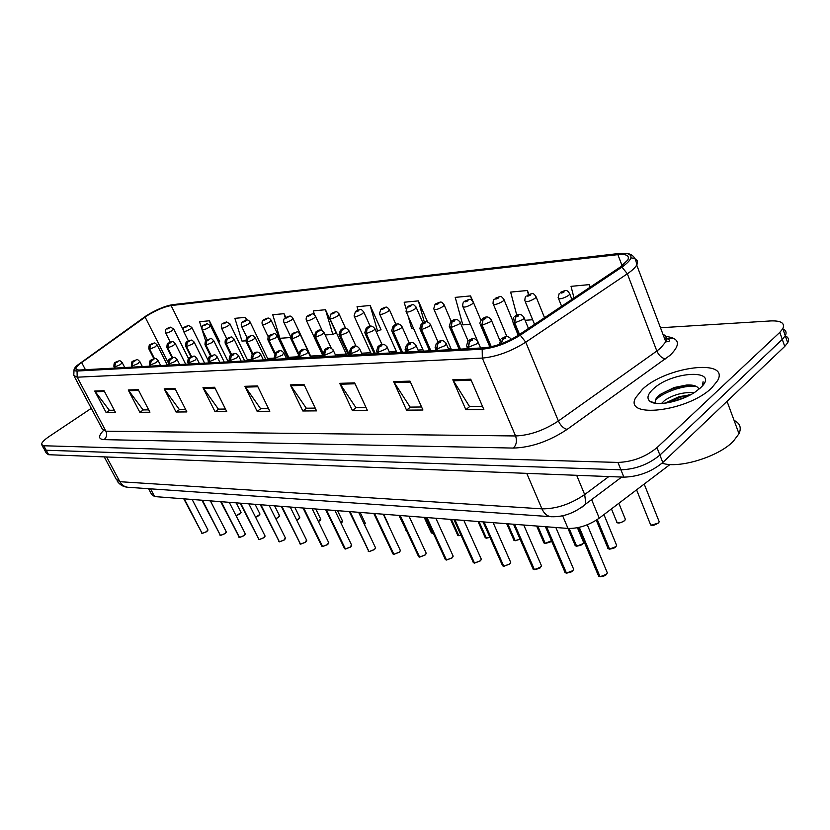 <?xml version="1.0" encoding="UTF-8"?>
<svg xmlns="http://www.w3.org/2000/svg" width="830" height="830" viewBox="0 0 830 830"><rect width="100%" height="100%" fill="white"/><g stroke="black" fill="none" stroke-linecap="round" stroke-linejoin="round"><path stroke-width="1.25" d="M670.038 464.478L599.26 518.138C589.051 525.214 578.635 528.648 568.011 528.44L154.619 496.568L151.651 494.483L148.601 488.704M642.493 389.26L635.666 397.746C623.257 419.057 687.894 411.545 711.829 387.807L717.577 380.659C730.39 358.176 666.002 366.518 642.493 389.26L635.666 397.746C623.257 419.057 687.894 411.545 711.829 387.807L717.577 380.659C730.39 358.176 666.002 366.518 642.493 389.26M147.387 315.545C156.351 310.098 164.247 306.768 171.084 305.554L617.873 254.644C626.505 253.845 629.804 255.65 627.76 260.06L620.197 267.094L518.584 335.071C506.808 342.437 495.251 346.681 483.921 347.822L78.539 370.076L75.789 368.707C76.049 367.244 77.999 365.2 81.651 362.554L147.387 315.545M146.443 315.639L77.107 365.449C73.082 369.205 73.061 371.062 77.055 371.031L482.189 349.181C494.618 347.946 507.317 343.278 520.265 335.185L621.971 267.094C632.024 259.852 633.643 255.308 626.816 253.461L619.377 253.451L172.422 304.693C164.921 306.021 156.268 309.673 146.443 315.639M670.142 389.695L674.707 387.818M42.008 445.337L43.949 448.874L46.19 450.244L620.913 469.801C635.552 469.303 648.552 464.395 659.902 455.079L782.296 339.397L785.263 335.725C786.871 332.571 786.02 330.288 782.721 328.867M219.016 341.887L219.753 341.836L209.409 320.774L199.553 321.718L205.695 341.016M335.528 333.224L336.295 333.172L325.485 309.725L313.335 310.887L314.518 314.861M380.306 329.904L381.074 329.842L370.128 305.482L357.035 306.726L358.01 310.098M91.279 408.35L49.188 436.487C44.218 439.879 41.656 442.514 41.5 444.413L43.72 445.762L617.945 462.435C632.585 461.874 645.605 456.946 656.987 447.65L779.827 332.353L782.815 328.69C785.149 323.181 781.196 320.598 770.956 320.92L660.483 327.757M104.072 390.733L115.536 412.51L106.147 412.583L94.745 391.034L104.072 390.733M138.237 389.664L149.919 412.23L139.845 412.313L128.225 389.976L138.237 389.664M174.985 388.513L186.885 411.929L176.043 412.022L164.205 388.845L174.985 388.513M214.607 387.268L226.735 411.607L215.043 411.701L202.977 387.631L214.607 387.268M470.755 379.217L483.849 409.512L465.848 409.657L452.807 379.787L470.755 379.217M409.999 381.126L422.927 410.01L406.544 410.145L393.659 381.644L409.999 381.126M354.638 382.869L367.389 410.466L352.408 410.58L339.709 383.336L354.638 382.869M303.988 384.456L316.541 410.871L302.794 410.985L290.303 384.892L303.988 384.456M257.476 385.919L269.812 411.255L257.155 411.358L244.881 386.313L257.476 385.919M246.769 320.121L245.431 317.351L234.89 318.346L241.987 341.089L245.919 340.798M285.821 317.465L284.026 313.678L272.728 314.746L279.928 338.308L290.459 337.53M590.275 287.107L589.29 284.617L571.03 286.35L574.018 297.991M528.949 294.411L527.361 290.51L510.637 292.098L516.81 315.286M472.83 301.217L470.579 295.916L455.224 297.379L462.798 324.872L470.413 324.312M427.564 321.988L418.351 300.885L404.179 302.234L406.067 308.853M257.155 411.358L260.838 408.682M268.526 408.599L260.589 408.692L244.881 386.313M302.794 410.985L306.529 408.204M315.224 408.111L306.291 408.204L290.303 384.892M352.408 410.58L356.205 407.675M366.051 407.572L355.956 407.686L339.709 383.336M406.544 410.145L410.404 407.105M421.578 406.99L410.145 407.115L393.659 381.644M465.848 409.657L469.759 406.482M482.479 406.347L469.5 406.482L452.807 379.787M215.043 411.701L218.653 409.128M225.47 409.055L218.415 409.128L202.977 387.631M176.043 412.022L179.591 409.543M185.64 409.481L179.363 409.543L164.205 388.845M139.845 412.313L143.331 409.927M148.695 409.864L143.102 409.927L128.225 389.976M106.147 412.583L109.56 410.279M114.333 410.228L109.342 410.279L94.745 391.034M370.128 305.482L377.567 331.129L376.011 331.243M377.567 331.129L380.97 329.603M325.485 309.725L332.82 334.417L325.153 334.978M332.82 334.417L336.181 332.944M284.026 313.678L285.292 317.817M245.431 317.351L246.313 320.173M209.409 320.774L211.775 328.244M218.57 342.074L219.649 341.618M408.111 316.074L411.68 328.628L413.589 328.483M418.351 300.885L424.379 322.289M470.579 295.916L471.741 300.17M532.653 319.737L525.1 320.297M527.361 290.51L528.44 294.629M589.29 284.617L589.974 287.315M693.009 385.307L686.514 386.656M44.467 449.808L46.397 453.325L48.648 454.716L623.88 477.146C638.519 476.711 651.488 471.824 662.797 462.486L784.744 346.421L787.712 342.728C789.289 339.584 788.459 337.281 785.211 335.828M43.949 448.874L46.19 450.244L620.913 469.801C635.552 469.303 648.552 464.395 659.902 455.079L782.296 339.397L785.263 335.725L782.815 328.69M170.43 327.176L167.504 328.338C166.612 329.22 167.152 329.168 169.102 328.192L169.445 327.539L167.764 328.504L169.372 327.539M169.445 327.539L170.638 327.165L173.719 329.074L172.038 330.693C168.428 332.757 166.259 333.442 165.544 332.747C165.243 330.174 165.73 328.784 167.017 328.566M154.525 358.674L149.691 349.191L150.531 345L152.44 344.191C153.363 343.267 152.834 343.309 150.832 344.315L150.458 345.01L152.191 344.004L150.531 345M150.458 345.01L149.473 349.202L148.829 348.839C148.85 345.778 149.359 344.346 150.344 344.554M183.783 498.82L202.147 533.4L184.281 498.851M115.266 368.064L114.716 367.005L115.578 362.793L117.476 361.984C118.462 361.029 117.943 361.071 115.93 362.077L115.505 362.793L117.258 361.766L116.221 362.337M115.505 362.793L114.509 367.016L113.907 366.653C113.886 363.613 114.405 362.15 115.463 362.295M115.059 368.074L114.509 367.016M116.252 362.337L115.578 362.793M202.064 533.337L184.115 498.84M192.145 499.463L207.946 529.913L206.691 531.677L202.25 533.358L206.68 531.594L207.77 529.582M188.452 325.505L185.484 326.688C184.602 327.58 185.152 327.528 187.134 326.532L187.466 325.868L185.754 326.854L187.393 325.879M187.466 325.868L188.659 325.495L191.813 327.466L190.143 329.085C186.439 331.212 184.219 331.896 183.492 331.149C183.222 328.514 183.71 327.103 184.966 326.937M207.137 323.783L204.118 324.976C203.236 325.889 203.817 325.837 205.83 324.821L206.141 324.146L204.408 325.153L206.068 324.157M206.141 324.146L207.344 323.762L210.571 325.796L208.911 327.414C205.114 329.603 202.842 330.299 202.084 329.5C201.846 326.812 202.344 325.401 203.558 325.256M226.517 321.988L223.446 323.212C222.575 324.136 223.166 324.084 225.221 323.046L225.511 322.362L223.758 323.378L225.428 322.372M225.511 322.362L226.725 321.978L230.014 324.063L228.375 325.682C224.474 327.933 222.139 328.628 221.382 327.788C221.174 325.049 221.662 323.617 222.845 323.503M246.624 320.131L243.501 321.366C242.64 322.31 243.263 322.258 245.348 321.2L245.618 320.505L243.844 321.532L245.535 320.515M245.618 320.505L246.832 320.11C247.838 319.675 248.959 320.401 250.204 322.268L248.585 323.887C244.57 326.2 242.184 326.906 241.395 326.003C240.97 323.814 241.457 322.372 242.868 321.698M172.702 357.647L167.774 347.884L168.615 343.62L170.565 342.8C171.488 341.867 170.928 341.908 168.905 342.925L168.542 343.63L170.295 342.614L168.615 343.62M168.542 343.63L167.556 347.905L166.861 347.511C166.986 344.284 167.484 342.842 168.376 343.184M172.505 357.699L167.556 347.905M191.595 356.661L186.532 346.535L187.383 342.188L189.365 341.348C190.288 340.404 189.707 340.445 187.642 341.483L187.31 342.199L189.084 341.161L187.383 342.188M187.31 342.199L186.304 346.546L185.567 346.12C185.64 342.894 186.148 341.441 187.082 341.763M191.398 356.734L186.304 346.546M211.235 355.707L206.006 345.135L206.857 340.705L208.89 339.844C209.793 338.879 209.202 338.931 207.095 339.989L206.784 340.705L208.579 339.657L206.857 340.705M206.784 340.705L205.767 345.145L204.989 344.689C205.083 341.4 205.591 339.937 206.494 340.29M211.038 355.8L205.767 345.145M662.081 463.15C678.432 468.992 718.22 456.998 733.243 441.384L739.001 433.727C741.636 427.699 739.997 423.259 734.083 420.395M661.489 403.484L664.654 400.402C673.327 394.644 683.225 392.03 694.337 392.549M665.204 403.152L678.909 396.719L690.581 394.758M653.189 389.031C647.608 394.24 646.518 398.327 649.921 401.274C656.094 406.742 681.202 401.699 695.281 391.936L700.271 388.046C721.716 368.779 672.373 370.554 653.189 389.031M698.538 388.378C696.816 385.836 692.905 384.705 686.815 384.985L674.168 387.527L660.275 394.395C655.856 397.871 654.362 400.724 655.804 402.934M702.886 385.234L703.072 381.748L702.336 385.919M655.295 400.579C660.701 393.389 682.53 384.871 696.142 386.303M670.764 402.166L685.59 397.228M658.117 396.242C662.226 393.057 667.86 390.308 675.018 387.983L690.55 384.995M666.355 402.986L680.621 397.134L689.792 395.184M267.519 318.201L264.334 319.457C263.494 320.421 264.127 320.359 266.254 319.28L266.492 318.585L264.697 319.623L266.409 318.585M266.492 318.585L267.727 318.181C268.847 317.765 269.999 318.513 271.171 320.411L269.574 322.019C265.444 324.406 262.986 325.111 262.197 324.157C261.772 321.967 262.259 320.515 263.65 319.82M289.224 316.189L285.987 317.475C285.157 318.45 285.821 318.388 287.989 317.299L288.197 316.583L286.381 317.631L288.114 316.583M288.197 316.583L289.442 316.168C290.656 315.774 291.828 316.541 292.969 318.481L291.392 320.079C287.149 322.538 284.617 323.254 283.808 322.227C283.414 319.996 283.891 318.544 285.25 317.869M311.81 314.103L308.511 315.41C307.691 316.406 308.387 316.334 310.596 315.224L310.773 314.497L308.926 315.566L310.679 314.508M310.773 314.497L312.018 314.082C312.713 313.377 313.927 314.176 315.639 316.479L314.093 318.066C309.714 320.598 307.11 321.314 306.28 320.224C305.928 317.942 306.405 316.479 307.712 315.846M231.674 354.784L226.227 343.672L227.098 339.159L229.173 338.287C230.066 337.302 229.443 337.354 227.306 338.433L227.015 339.169L228.841 338.101L227.098 339.159M227.015 339.169L225.988 343.693L225.158 343.195C224.972 340.445 225.48 338.972 226.652 338.764M231.477 354.908L225.988 343.693M252.953 353.902L247.257 342.157L248.129 337.551L250.255 336.658C251.137 335.662 250.494 335.714 248.315 336.814L248.046 337.561L249.892 336.482L248.129 337.551M248.046 337.561L247.008 342.168L246.126 341.638C245.991 338.837 246.489 337.343 247.61 337.177M252.776 354.078L247.008 342.168M275.187 353.207L269.138 340.58L270.02 335.88L272.188 334.978C273.06 333.951 272.385 334.002 270.175 335.133L269.926 335.891L271.804 334.791L270.02 335.88M269.926 335.891L268.879 340.591L267.934 340.01C267.841 337.146 268.329 335.652 269.418 335.528M275.01 353.404L268.879 340.591M335.31 311.924L331.959 313.263C331.16 314.269 331.876 314.207 334.127 313.066L334.272 312.329L332.405 313.418L334.179 312.339M334.272 312.329L335.528 311.904C336.337 311.209 337.571 312.028 339.242 314.394L337.717 315.971C333.204 318.575 330.527 319.301 329.686 318.129L331.097 313.74M359.805 309.663L356.392 311.022C355.603 312.049 356.361 311.976 358.643 310.814L358.757 310.067L356.869 311.167L358.664 310.078M358.757 310.067L360.023 309.642C360.801 308.978 362.077 309.839 363.841 312.215L362.337 313.782C357.678 316.479 354.918 317.205 354.057 315.95L355.458 311.561M385.338 307.297L381.862 308.687C381.105 309.735 381.883 309.663 384.217 308.48L384.29 307.712L382.371 308.833L384.186 307.723M384.29 307.712L385.566 307.276C386.458 306.623 387.766 307.515 389.478 309.964L388.015 311.499C383.201 314.29 380.358 315.016 379.476 313.678L380.846 309.279M411.991 304.828L408.443 306.26C407.706 307.318 408.526 307.245 410.902 306.031L410.933 305.253L408.993 306.394L410.829 305.264M410.933 305.253L412.22 304.807C413.195 304.133 414.533 305.067 416.245 307.608L414.824 309.113C409.833 312.007 406.897 312.734 406.005 311.292L407.343 306.913M439.838 302.255L436.217 303.707C435.511 304.786 436.362 304.714 438.79 303.479L438.769 302.691L436.798 303.842L438.665 302.701M438.769 302.691L440.066 302.234C441.145 301.549 442.525 302.525 444.206 305.15L442.826 306.623C437.659 309.621 434.63 310.347 433.717 308.802L435.013 304.454M298.437 352.709L291.932 338.931L292.803 334.148L295.024 333.214C295.885 332.176 295.19 332.228 292.928 333.38L292.72 334.148L294.619 333.038L292.803 334.148M292.72 334.148L291.652 338.951L290.645 338.318L292.108 333.826M298.292 352.999L291.652 338.951M322.943 352.802L315.67 337.219L316.552 332.332L318.824 331.388C319.664 330.33 318.938 330.382 316.635 331.554L316.458 332.342L318.388 331.212L316.552 332.332M316.458 332.342L315.379 337.239L314.3 336.555L315.753 332.042M322.922 353.393L315.379 337.239M424.182 517.349L431.05 532.279L432.347 533.244M432.44 533.348L433.333 533.296L432.368 533.285L425.074 517.422M349.534 355.199L340.435 335.434L341.327 330.444L343.651 329.469C344.471 328.4 343.713 328.452 341.369 329.645L341.223 330.454L343.174 329.303L341.327 330.444M341.223 330.454L340.134 335.455L338.982 334.708L340.404 330.195M349.233 355.219L340.134 335.455M431.911 533.223L424.825 517.401M450.534 519.383L457.413 534.551L458.793 535.589M461.055 535.36L458.814 535.64L451.479 519.456M375.451 353.777L366.289 333.567L367.182 328.473L369.568 327.476C370.367 326.377 369.578 326.439 367.182 327.663L367.078 328.473L369.06 327.321L367.182 328.473M367.078 328.473L365.978 333.587L364.744 332.778L366.144 328.275M375.139 353.798L365.978 333.587M458.565 535.62L451.23 519.435M478.018 521.499L484.896 536.917L486.359 538.037M489.939 537.342L486.39 538.099L479.014 521.572M402.529 352.294L393.306 331.616L394.198 326.408L396.647 325.391C397.425 324.271 396.595 324.343 394.157 325.588L394.094 326.418L396.097 325.236L394.198 326.408M394.094 326.418L392.984 331.647L391.656 330.755L393.015 326.273M402.208 352.304L392.984 331.647M485.861 538.027L478.754 521.551M468.95 299.557L465.257 301.051C464.582 302.151 465.474 302.068 467.944 300.802L467.881 300.004L465.879 301.166L467.767 300.014M467.881 300.004L469.178 299.537C470.382 298.852 471.803 299.869 473.453 302.587L472.114 304.019C466.751 307.121 463.617 307.847 462.694 306.197C462.746 303.552 463.161 302.11 463.949 301.881M499.421 296.746L495.655 298.261C495.012 299.391 495.946 299.298 498.467 298.001L498.353 297.192L496.33 298.375L498.228 297.202M498.353 297.192L499.66 296.725C500.988 296.019 502.461 297.088 504.059 299.9L502.773 301.3C497.212 304.517 493.954 305.233 493.02 303.458C493.155 300.709 493.56 299.288 494.224 299.205M531.356 293.789L527.507 295.345C526.894 296.486 527.88 296.403 530.463 295.075L530.287 294.245L528.222 295.449L530.152 294.256M530.287 294.245L531.594 293.768C533.047 293.052 534.562 294.162 536.139 297.099L534.904 298.437C529.115 301.778 525.753 302.494 524.799 300.585C525.027 297.721 525.411 296.331 525.94 296.414M564.846 290.687L560.924 292.285C560.354 293.447 561.391 293.353 564.016 292.004L563.778 291.154L561.692 292.368L563.643 291.164M563.778 291.154L565.095 290.666C566.703 289.95 568.27 291.123 569.785 294.162L568.612 295.439C562.595 298.914 559.098 299.62 558.134 297.576L559.202 293.498M506.694 523.709L513.573 539.386L515.129 540.6M515.233 540.735L520.068 539.21L515.16 540.672L507.752 523.792M430.853 350.737L421.567 329.583L422.46 324.25L424.97 323.212C425.717 322.071 424.856 322.144 422.366 323.41L422.346 324.26L424.389 323.067L422.46 324.25M422.346 324.26L421.225 329.603L419.804 328.639L421.132 324.188M430.511 350.758L421.225 329.603M514.88 540.641L507.483 523.772M536.647 526.023L543.526 541.949L545.175 543.266M551.078 541.202L545.217 543.349L537.778 526.106M460.494 349.108L451.157 327.445L452.049 321.988L454.633 320.93C455.348 319.768 454.435 319.841 451.894 321.137L451.935 321.999L454 320.795L452.049 321.988M451.935 321.999L450.794 327.476L449.269 326.418L450.545 322.009M460.142 349.129L450.794 327.476M544.594 543.266L537.487 526.085M567.969 528.43L574.827 544.625L576.601 546.057M582.65 543.951L576.632 546.15L569.162 528.503M491.277 346.733L482.168 325.215L483.07 319.623L485.716 318.533C486.401 317.351 485.446 317.423 482.853 318.762L482.946 319.633L485.042 318.409L483.07 319.623M482.946 319.633L481.794 325.236L480.155 324.084C479.615 323.638 480.02 322.185 481.379 319.737M490.935 346.805L481.794 325.236M575.958 546.057L568.872 528.492M596.293 520.202L607.591 547.427L609.479 548.983M615.694 546.835L609.521 549.076L597.278 519.559M519.528 334.449L514.714 322.86L515.617 317.143L518.345 316.023C518.989 314.809 517.982 314.892 515.337 316.261L515.492 317.153L517.609 315.908L515.617 317.143M515.492 317.153L514.32 322.891L512.556 321.625L513.718 317.382M519.207 334.656L514.32 322.891M609.199 549.055L597.029 519.715M201.898 500.21L220.427 535.392L202.427 500.251M132.769 367.099L132.219 366.02L133.08 361.735L135.031 360.905C136.006 359.94 135.466 359.981 133.423 361.009L133.018 361.735L134.792 360.697L133.08 361.735M133.018 361.735L132.001 366.03L131.368 365.646C131.358 362.565 131.877 361.092 132.925 361.237M132.561 367.109L132.001 366.03M220.334 535.329L202.25 500.241M225.044 533.649L220.5 535.371L225.055 533.555L226.134 531.511M220.666 501.662L239.445 537.435M244.072 535.682L239.486 537.425L221.216 501.704M150.935 366.103L150.375 365.003L151.257 360.635L153.239 359.795C154.204 358.819 153.654 358.851 151.568 359.898L151.185 360.635L152.99 359.587L151.911 360.158M151.185 360.635L150.157 365.013L149.483 364.598C149.525 361.444 150.043 359.961 151.039 360.158M150.718 366.113L150.157 365.013M151.942 360.158L151.257 360.635M239.268 537.394L221.039 501.694M240.119 503.156L259.002 539.593L240.71 503.208M169.797 365.065L169.237 363.945L170.119 359.494L172.142 358.643C173.107 357.647 172.526 357.678 170.409 358.747L170.046 359.494L171.872 358.425L170.119 359.494M170.046 359.494L169.009 363.955L168.282 363.509C168.345 360.23 168.864 358.736 169.839 359.027M169.579 365.076L169.009 363.955M258.939 539.542L240.524 503.188M263.805 537.799L259.126 539.562L263.826 537.695L264.843 535.578M260.309 504.713L279.368 541.814L260.931 504.764M189.396 363.986L188.825 362.845L189.717 358.311L191.792 357.44C192.747 356.423 192.145 356.464 189.987 357.543L189.634 358.311L191.491 357.232L189.717 358.311M189.634 358.311L188.597 362.866L187.819 362.378C187.902 359.037 188.42 357.533 189.375 357.855M189.167 364.007L188.597 362.866M279.243 541.751L260.734 504.754M284.275 539.988L279.492 541.783L284.296 539.884L285.281 537.726M281.277 506.331L300.502 544.117L281.93 506.383M209.772 362.866L209.202 361.704L210.094 357.076L212.21 356.184C213.154 355.157 212.532 355.199 210.343 356.309L210.011 357.087L211.889 355.977L210.094 357.076M210.011 357.087L208.953 361.724L208.133 361.195C207.925 358.415 208.444 356.9 209.679 356.641M209.534 362.886L208.953 361.724M300.367 544.055L281.723 506.373M305.513 542.26L300.636 544.086L305.533 542.156L306.488 539.946M303.054 508.012L321.552 545.704L322.58 546.451M327.58 544.615L322.59 546.482L303.749 508.064M230.979 361.704L230.398 360.521L231.3 355.8L233.469 354.887C234.402 353.839 233.749 353.881 231.518 355.012L231.217 355.8L233.116 354.68L231.3 355.8M231.217 355.8L230.138 360.531L229.267 359.961C229.101 357.128 229.62 355.603 230.802 355.375M230.73 361.724L230.138 360.531M322.299 546.441L303.531 508.053M325.702 509.755L344.315 548.132L345.394 548.931M350.509 547.063L345.415 548.972L326.429 509.817M253.067 360.49L252.476 359.286L253.378 354.462L255.599 353.538C256.522 352.47 255.837 352.511 253.565 353.663L253.295 354.472L255.225 353.331L253.378 354.462M253.295 354.472L252.206 359.297L251.272 358.674C251.002 356.371 251.5 354.835 252.797 354.068M252.797 360.511L252.206 359.297M345.104 548.931L326.211 509.796M349.274 511.571L368.997 551.587L350.042 511.633M276.079 359.234L275.487 357.989L276.4 353.072L278.673 352.127C279.575 351.038 278.87 351.08 276.546 352.252L276.307 353.082L278.257 351.93L277.085 352.543M276.307 353.082L275.207 358.01L274.211 357.336L275.716 352.709M275.799 359.245L275.207 358.01M277.127 352.543L276.4 353.072M368.821 551.514L349.814 511.612M374.361 549.616L369.153 551.556L374.392 549.512L375.554 547.831L375.233 547.167M373.811 513.469L392.632 553.268L393.845 554.201M399.199 552.272L393.866 554.253L374.62 513.531M300.087 357.917L299.495 356.651L300.408 351.619L302.732 350.654C303.624 349.544 302.888 349.586 300.522 350.789L300.315 351.63L302.296 350.457L301.103 351.08M300.315 351.63L299.205 356.661L298.126 355.925L299.62 351.298M299.796 357.927L299.205 356.661M301.134 351.08L300.408 351.619M393.513 554.201L374.392 513.511M399.386 515.44L418.299 555.986L419.596 557.003M425.074 555.042L419.617 557.054L400.257 515.503M325.163 356.537L324.551 355.24L325.474 350.104L327.86 349.119C328.732 347.988 327.964 348.029 325.547 349.264L325.381 350.115L327.394 348.922L325.474 350.104M325.381 350.115L324.25 355.261L323.109 354.462L324.572 349.824M324.852 356.558L324.25 355.261M419.233 557.003L400.008 515.482M426.07 517.495L445.067 558.829L446.447 559.928M452.06 557.926L446.478 559.98L426.994 517.567M351.36 355.095L350.748 353.777L351.681 348.527L354.13 347.511C354.97 346.359 354.161 346.401 351.702 347.656L351.578 348.527L353.611 347.324L351.681 348.527M351.578 348.527L350.436 353.798L349.202 352.916L350.634 348.289M351.049 355.115L350.436 353.798M446.218 559.96L426.734 517.547M453.937 519.642L473.007 561.775L474.47 562.979M480.228 560.935L474.501 563.041L454.913 519.715M378.771 353.59L378.158 352.242L379.092 346.867L381.603 345.83C382.423 344.647 381.582 344.699 379.071 345.986L378.978 346.878L381.053 345.654L379.798 346.297M378.978 346.878L377.826 352.262L376.509 351.298L377.909 346.691M378.439 353.611L377.826 352.262M379.839 346.297L379.092 346.867M474.044 562.979L454.643 519.694M483.06 521.883L502.181 564.857L503.748 566.153M509.651 564.089L503.779 566.226L484.098 521.966M407.478 352.024L406.866 350.634L407.8 345.135L410.373 344.077C411.172 342.863 410.29 342.925 407.727 344.232L407.686 345.145L409.781 343.9L407.8 345.135M407.686 345.145L406.513 350.654L405.102 349.606L406.451 345.031M407.136 352.034L406.513 350.654M503.291 566.164L483.807 521.946M513.521 524.238L532.694 568.073L534.364 569.484M540.413 567.378L534.406 569.567L514.631 524.321M437.576 350.364L436.964 348.942L437.898 343.319L440.543 342.23C441.311 340.995 440.377 341.057 437.763 342.396L437.773 343.319L439.91 342.064L437.898 343.319M437.773 343.319L436.59 348.963L435.065 347.812L436.373 343.298M437.213 350.385L436.59 348.963M533.866 569.494L514.33 524.301M545.424 526.697L564.628 571.434L566.413 572.97M572.627 570.822L566.454 573.063L546.607 526.791M469.178 348.631L468.545 347.179L469.49 341.41L472.208 340.29C472.934 339.034 471.959 339.096 469.292 340.476L469.355 341.41L471.523 340.134L469.49 341.41M469.355 341.41L468.162 347.199L466.522 345.934L467.767 341.504M468.794 348.652L468.162 347.199M566.143 573.032L546.296 526.76M578.157 527.579L598.088 574.941L599.997 576.611M606.388 574.433L600.038 576.726L579.278 527.33M501.33 343.713L502.679 339.397L505.491 338.256C506.176 336.97 505.148 337.032 502.42 338.443L502.544 339.408L504.744 338.111L502.679 339.397M502.544 339.408L500.957 343.848M599.405 576.632L578.998 527.392M150.531 488.839L154.619 496.568M562.626 515.731L568.011 528.44M591.593 499.619L599.26 518.138M171.084 305.554L183.243 329.935M665.795 336.42C679.625 338.09 681.088 344.367 670.173 355.24L567.098 429.421C549.118 441.28 531.221 447.495 513.407 448.076L104.03 439.63C98.345 439.215 98.096 436.238 103.304 430.677M621.971 267.094L627.345 273.786L656.841 351.007L660.566 348.092L665.795 341.773C667.351 338.318 666.407 335.828 662.973 334.324M482.189 349.181L482.323 358.083L77.18 377.194L77.055 371.031M520.265 335.185L525.753 342.188C510.99 351.453 496.516 356.755 482.323 358.083L515.565 435.958C529.779 435.377 544.055 430.386 558.393 420.986L656.841 351.007C658.916 355.551 661.811 358.197 665.536 358.923M74.493 376.799L102.277 429.006L105.898 431.185L77.18 377.194L73.766 375.451L74.046 369.682M630.893 257.881C636.89 258.483 638.83 260.859 636.703 265.009C635.168 267.665 632.045 270.59 627.345 273.786L525.753 342.188L558.393 420.986C560.634 425.645 563.529 428.456 567.098 429.421M779.827 332.353L784.744 346.421M43.72 445.762L48.648 454.716M617.945 462.435L623.88 477.146M656.987 447.65L662.797 462.486M104.03 439.63C106.686 437.379 107.309 434.557 105.898 431.185L515.565 435.958C517.194 440.782 516.468 444.828 513.407 448.076M617.873 254.644L622.116 265.745M450.815 348.226L448.262 348.361M422.978 349.783L418.019 350.063M396.315 351.277L389.177 351.671M370.761 352.709L361.631 353.217M346.245 354.078L335.299 354.69M322.704 355.396L310.638 356.07M298.52 356.755L288.726 357.294M274.574 358.093L267.623 358.477M251.615 359.38L247.309 359.618M229.588 360.614L227.731 360.718M145.115 317.081L168.034 362.305M81.651 362.554L85.428 369.692M257.891 386.759L245.369 387.143M215.012 388.077L203.454 388.43M175.379 389.291L164.672 389.612M138.62 390.411L128.692 390.723M104.445 391.459L95.201 391.739M304.402 385.338L290.801 385.753M355.064 383.782L340.217 384.238M410.425 382.091L394.177 382.589M471.191 380.233L453.325 380.773M673.939 338.37L664.695 338.879M104.248 456.884L116.2 479.19L119.883 481.701L106.655 456.977M128.339 487.293L127.758 487.252C124.355 486.816 121.73 484.969 119.883 481.701L541.949 508.852C556.308 508.956 570.552 504.194 584.673 494.556L576.674 475.3M621.712 477.053L585.887 503.903L584.673 494.556L608.826 476.555M551.732 516.748L550.964 516.696C547.074 516.136 544.065 513.521 541.949 508.852L526.749 473.359M117.03 480.84C119.634 484.762 123.214 486.899 127.758 487.252L550.964 516.696C563.217 517.277 574.858 513.002 585.887 503.903L582.1 507.047M173.584 328.794L188.535 358.622M236.062 515.689L239.87 513.957L240.897 512.017M240.98 512.743L236.083 515.731L239.88 514.04L241.074 512.359L236.249 502.866M157.036 344.772L155.418 346.764L149.691 349.191M207.853 530.318L206.701 531.657M122.155 362.513L120.433 364.577L114.716 367.005M191.668 327.165L207.894 359.857M210.415 325.474L228.292 361.859M229.858 323.71L247.88 360.78M250.038 321.884L268.194 359.66M255.578 517.215L258.763 515.606L259.769 513.625M259.852 514.403L255.609 517.266M175.213 343.392L173.615 345.415L167.774 347.884M275.788 518.719L278.33 517.308L279.316 515.295M279.409 516.115L278.351 517.37M194.075 341.97L192.498 344.014L186.532 346.535M278.309 517.401L275.819 518.781L278.341 517.391L279.513 515.7L274.595 505.823M296.746 520.213L298.613 519.072L299.568 517.028M299.671 517.899L296.777 520.286M213.642 340.476L212.096 342.562L206.006 345.135M298.593 519.175L296.777 520.275M270.985 319.996L289.296 358.508M292.772 318.025L311.219 357.305M315.431 315.981L322.154 330.496M318.481 521.697L320.577 518.823M320.681 519.746L319.623 521.012M233.977 338.941L232.462 341.057L226.227 343.672M341.037 523.149L342.365 520.68M342.489 521.665L341.452 522.91M255.111 337.343L253.627 339.48L247.257 342.157M364.443 524.529L365.003 522.62M365.138 523.668L364.463 524.581M277.096 335.673L275.653 337.851L269.138 340.58M339.014 313.844L345.581 328.224M363.592 311.624L370.201 326.304M389.218 309.31L395.972 324.54M415.975 306.903L422.947 322.901M443.915 304.371L451.188 321.345M383.636 514.226L388.523 524.633M299.993 333.94L298.593 336.15L291.932 338.931M398.888 515.399L406.565 530.972M323.856 332.125L322.497 334.376L315.67 337.219M432.368 533.285L433.302 533.234M348.735 330.247L348.994 330.88L347.428 332.529L340.435 335.434M458.814 535.64L461.024 535.298M374.714 328.275L374.994 328.971L373.459 330.599L366.289 333.567M486.39 538.099L489.908 537.28M401.855 326.221L402.145 326.979L400.651 328.587L393.306 331.616M473.142 301.736L480.944 320.287M503.727 298.976L512.484 320.183M611.451 508.904L616.576 521.406C617.603 523.616 620.269 523.346 624.554 520.618L625.384 519.362L624.907 518.179M625.063 518.574L625.332 519.227M625.125 519.943L624.565 520.669M535.786 296.092L544.532 317.714M636.579 489.845L650.149 523.657C651.197 526.013 653.957 525.774 658.418 522.952L659.207 521.748L658.698 520.452M658.346 523.076L651.301 525.203M658.854 520.846L659.165 521.624M658.927 522.35L658.429 522.993C654.372 525.494 651.685 526.054 650.367 524.705M569.422 293.052L571.88 299.412M515.16 540.672L520.037 539.137M430.241 324.074L430.563 324.904L429.11 326.47L421.567 329.583M545.217 543.349L551.452 540.745M545.289 543.411C549.616 542.395 551.566 541.648 551.141 541.16L551.141 541.129M459.965 321.822L460.308 322.745L458.897 324.26L451.157 327.445M583.345 543.059L582.722 543.878L583.615 542.447L583.116 541.264M583.293 541.668L583.552 542.301M576.632 546.15L582.712 543.837M491.121 319.467L491.485 320.473L490.125 321.947L482.168 325.215M609.521 549.076L615.756 546.711L616.628 545.383L616.088 544.086M616.254 544.48L616.566 545.248M616.337 546.015L615.767 546.752C615.414 547.717 613.36 548.505 609.593 549.149M523.813 316.998L524.197 318.098L522.9 319.519L514.714 322.86M226.217 532.289L225.075 533.628L220.614 535.412M139.762 361.455L138.06 363.55L132.219 366.02M239.486 537.425L244.093 535.589L245.141 533.514M245.234 534.323L244.113 535.661L239.559 537.477M158.022 360.355L156.341 362.492L150.375 365.003M264.946 536.45L263.847 537.767L259.199 539.614M176.977 359.214L175.327 361.382L169.237 363.945M285.396 538.649L284.306 539.957L279.565 541.834M196.679 358.031L195.05 360.241L188.825 362.845M306.612 540.932L305.554 542.218M217.149 356.807L215.561 359.037L209.202 361.704M322.59 546.482L327.601 544.511L328.524 542.26M328.649 543.308L327.622 544.573M238.459 355.52L236.913 357.803L230.398 360.521M345.415 548.972L350.54 546.96L351.422 544.667M351.557 545.787L350.55 547.032L345.488 549.024M260.651 354.192L259.136 356.506L252.476 359.286M375.388 548.36L374.413 549.574M283.777 352.802L282.304 355.157L275.487 357.989M393.866 554.253L399.24 552.168L400.371 550.498L400.029 549.771M400.185 551.047L399.251 552.23M307.899 351.36L308.158 351.972L306.478 353.746L299.495 356.651M419.617 557.054L425.116 554.928L426.226 553.278L425.852 552.479M426.029 553.849L425.126 554.99L419.7 557.117M333.089 349.845L333.37 350.519L331.72 352.283L324.551 355.24M446.478 559.98L452.101 557.812L453.18 556.183L452.786 555.312M452.973 556.774L452.122 557.874M359.411 348.268L359.712 349.005L358.104 350.737L350.748 353.777M474.501 563.041L480.269 560.821L481.327 559.223L480.892 558.258M481.099 559.835L480.29 560.883M386.946 346.618L387.278 347.438L385.701 349.139L378.158 352.242M503.779 566.226L509.703 563.964L510.72 562.408L510.253 561.339M510.471 563.041L509.713 564.027L503.862 566.299M415.788 344.886L416.131 345.788L414.606 347.448L406.866 350.634M534.406 569.567L540.475 567.253L541.461 565.738L540.952 564.566M541.129 564.981L541.399 565.583M541.191 566.392L540.486 567.305M446.021 343.07L446.395 344.066L444.922 345.685L436.964 348.942M566.454 573.063L572.69 570.698L573.634 569.224L573.094 567.948M573.26 568.353L573.582 569.09M573.354 569.909L572.7 570.75M477.758 341.171L478.153 342.271L476.731 343.838L468.545 347.179M600.038 576.726L606.45 574.308L607.353 572.897L606.761 571.486M606.927 571.88L607.301 572.762M607.041 573.592L606.46 574.35C605.952 575.429 603.835 576.238 600.121 576.798M499.453 344.388L500.749 339.615M664.228 337.634C674.728 341.016 666.78 341.981 665.795 341.773L636.703 265.009C635.977 257.923 632.678 254.073 626.816 253.461M75.789 368.707L76.37 369.775M787.712 342.728L785.263 335.725M167.297 328.379L170.181 327.207M170.285 342.147L165.689 333.017M167.39 365.2L157.181 345.062C153.955 341.752 155.314 342.987 150.624 344.357M153.903 358.799L148.975 349.129M201.628 533.13L202.147 533.4M124.759 367.534L122.29 362.783C119.001 359.483 120.371 360.749 115.723 362.119M114.654 368.095L114.052 366.933M206.691 531.677L202.323 533.41M185.266 326.74L188.203 325.536M188.389 340.974L183.638 331.45M203.89 325.028L206.888 323.814M207.189 339.823L202.25 329.832M223.197 323.264L226.258 322.019M226.715 338.692L221.558 328.14M243.242 321.428L246.365 320.162M247.05 337.686L241.592 326.398M255.09 504.318L259.956 513.998L258.773 515.679L255.609 517.277M185.661 364.194L175.369 343.713C172.111 340.352 173.563 341.524 168.677 342.977M172.08 357.844L167.017 347.822M204.605 363.156L194.23 342.302C190.9 338.889 192.539 340.01 187.414 341.535M190.973 356.921L185.744 346.463M294.816 507.379L299.786 517.474L298.624 519.155M224.266 362.077L213.818 340.85C210.478 337.385 212.169 338.443 206.857 340.041M210.602 356.029L205.166 345.062M739.001 433.727L727.049 401.336M655.721 403.307L649.921 401.274M686.877 384.985L690 385.027M674.168 387.527L675.018 387.983M680.621 397.134L678.909 396.719M690.321 394.904L688.651 394.862M264.065 319.519L267.25 318.232M268.256 336.835L262.394 324.582M285.707 317.537L288.964 316.22M290.5 336.399L284.026 322.694M308.21 315.473L311.541 314.134M323.285 356.641L306.519 320.722M315.784 508.998L320.805 519.3L319.664 520.991M244.694 360.957L234.164 339.346C230.813 335.818 232.576 336.814 227.047 338.484M231.02 355.167L225.355 343.599M337.54 510.668L342.624 521.209L341.493 522.89M265.911 359.795L255.308 337.779C251.957 334.2 253.752 335.123 248.046 336.866M252.341 354.472L246.334 342.085M360.147 512.411L365.273 523.191L364.474 524.591M287.989 358.581L277.313 336.15C273.952 332.508 275.83 333.37 269.885 335.185M274.606 353.954L268.163 340.497M331.647 313.335L335.05 311.956M346.826 355.344L329.935 318.679M356.049 311.094L359.535 309.694M371.352 354.005L354.327 316.552M381.51 308.77L385.068 307.328M396.906 352.594L379.767 314.331M408.07 306.332L411.721 304.859M423.57 351.132L406.316 312.007M435.823 303.79L439.558 302.286M451.416 349.606L434.059 309.59M310.96 357.315L300.221 334.469C296.85 330.755 298.821 331.533 292.627 333.442M298.012 353.891L290.894 338.858M405.922 530.65L406.659 531.034M331.243 348.123L324.094 332.706C321.76 329.51 319.166 329.147 316.323 331.616M323.669 356.62L314.58 337.136M355.987 346.151L348.994 330.88C346.629 327.57 343.973 327.186 341.026 329.718M348.444 355.261L339.273 335.351M457.61 535.215L458.637 535.682M382.028 344.595L374.994 328.971C372.639 325.536 369.91 325.121 366.829 327.736M374.299 353.839L365.065 333.484M461.055 535.381L458.886 535.703M485.104 537.643L486.193 538.141M409.356 343.226L402.145 326.979C399.873 323.399 397.082 322.953 393.773 325.661M401.305 352.356L391.999 331.533M489.939 537.352L486.463 538.162M464.831 301.134L468.67 299.589M477.292 340.445L463.057 307.048M495.199 298.354L499.141 296.777M506.954 336.752L493.414 304.392M616.794 522.361C618.101 523.626 620.684 523.066 624.565 520.701L625.384 519.362L618.848 503.291M527.019 295.449L531.065 293.82M534.562 324.385L525.224 301.612M644.194 484.077L659.207 521.748L658.429 523.025M560.406 292.388L564.556 290.718M561.63 306.28L558.58 298.696M513.791 540.174L514.963 540.703M438.033 342.033L430.563 324.904C428.249 321.179 425.385 320.702 421.962 323.493M429.546 350.81L420.177 329.489M543.743 542.82L544.999 543.391M468.12 340.974L460.308 322.745C458.015 318.845 455.068 318.336 451.468 321.22M459.104 349.181L449.673 327.352M577.421 527.735L583.615 542.447L582.722 543.909C582.733 544.625 580.73 545.403 576.715 546.213M575.055 545.58L576.404 546.192M500.002 340.746L491.485 320.473C489.202 316.406 486.173 315.857 482.396 318.845M489.876 347.033L480.591 325.111M603.929 514.6L616.628 545.383L615.767 546.783M607.83 548.464L609.282 549.118M528.461 328.462L524.197 318.098C521.946 313.833 518.833 313.252 514.849 316.355M518.242 335.299L513.023 322.756M210.374 500.864L226.31 531.874L225.065 533.638M219.877 535.111L220.427 535.392M142.376 366.57L139.907 361.756C136.628 358.394 137.967 359.629 133.205 361.05M132.136 367.13L131.524 365.947M229.256 502.326L245.338 533.898L244.103 535.672M238.791 537.166L239.372 537.456M160.667 365.563L158.177 360.687C154.899 357.274 156.279 358.456 151.351 359.94M150.272 366.134L149.649 364.93M248.834 503.831L265.06 536.004L263.836 537.778M258.389 539.293L259.002 539.593M179.643 364.526L177.143 359.577C173.844 356.112 175.306 357.232 170.181 358.788M169.092 365.107L168.469 363.872M269.138 505.397L285.51 538.182L284.306 539.967M278.714 541.492L279.368 541.814M199.366 363.447L196.855 358.425C193.546 354.908 195.071 355.966 189.738 357.595M188.649 364.028L188.016 362.772M290.23 507.026L306.747 540.455L305.544 542.239L300.709 544.138M299.806 543.785L300.502 544.117M219.857 362.316L217.346 357.232C214.036 353.673 215.665 354.628 210.083 356.35M208.984 362.918L208.351 361.631M312.132 508.707L328.794 542.81L327.611 544.594L322.663 546.534M321.718 546.15L322.455 546.514M241.188 361.143L238.667 355.987C236.643 352.999 234.164 352.688 231.238 355.064M230.149 361.756L229.495 360.438M334.915 510.471L351.713 545.269L350.55 547.043M344.481 548.62L345.27 549.004M263.401 359.93L260.879 354.701C258.877 351.609 256.346 351.277 253.275 353.715M252.175 360.542L251.521 359.193M358.612 512.297L375.554 547.831L374.413 549.595L369.226 551.618M368.167 551.193L368.997 551.587M286.537 358.653L284.016 353.362C282.044 350.156 279.461 349.804 276.245 352.314M275.145 359.286L274.481 357.906M383.294 514.195L400.371 550.498L399.251 552.251L393.949 554.316M392.818 553.859L393.711 554.284M310.679 357.336L308.158 351.972C305.731 348.704 303.075 348.33 300.201 350.851M299.091 357.969L298.427 356.558M409.014 516.177L426.226 553.278L425.126 555.011M418.507 556.639L419.451 557.096M335.891 355.946L333.37 350.519C330.921 347.127 328.203 346.722 325.215 349.326M324.105 356.599L323.43 355.147M435.843 518.252L453.18 556.183L452.111 557.895L446.55 560.043M445.274 559.534L446.291 560.022M362.222 354.503L359.712 349.005C357.325 345.456 354.545 345.031 351.349 347.729M350.239 355.157L349.555 353.673M463.856 520.41L481.327 559.223L480.28 560.904L474.573 563.103M473.225 562.553L474.304 563.072M389.768 352.989L387.278 347.438C384.871 343.734 382.007 343.278 378.688 346.058M377.577 353.663L376.882 352.138M493.134 522.661L510.72 562.408L509.713 564.047M502.409 565.707L503.571 566.268M418.621 351.412L416.131 345.788C413.765 341.929 410.829 341.431 407.323 344.305M406.202 352.086L405.507 350.519M523.761 525.027L541.461 565.738L540.486 567.336C540.828 567.907 538.826 568.675 534.479 569.639M532.933 569.007L534.178 569.608M448.864 349.752L446.395 344.066C444.04 340.03 441.021 339.501 437.337 342.479M436.217 350.447L435.511 348.828M555.841 527.496L573.634 569.224L572.7 570.77C572.555 571.611 570.5 572.399 566.527 573.136M564.877 572.461L566.216 573.094M480.591 348.009L478.153 342.271C475.798 338.038 472.695 337.468 468.836 340.549M467.715 348.714L467 347.054M587.256 524.788L607.353 572.897L606.46 574.381M598.347 576.072L599.789 576.757M511.207 339.377C508.894 336.005 505.802 335.714 501.922 338.536"/></g></svg>
